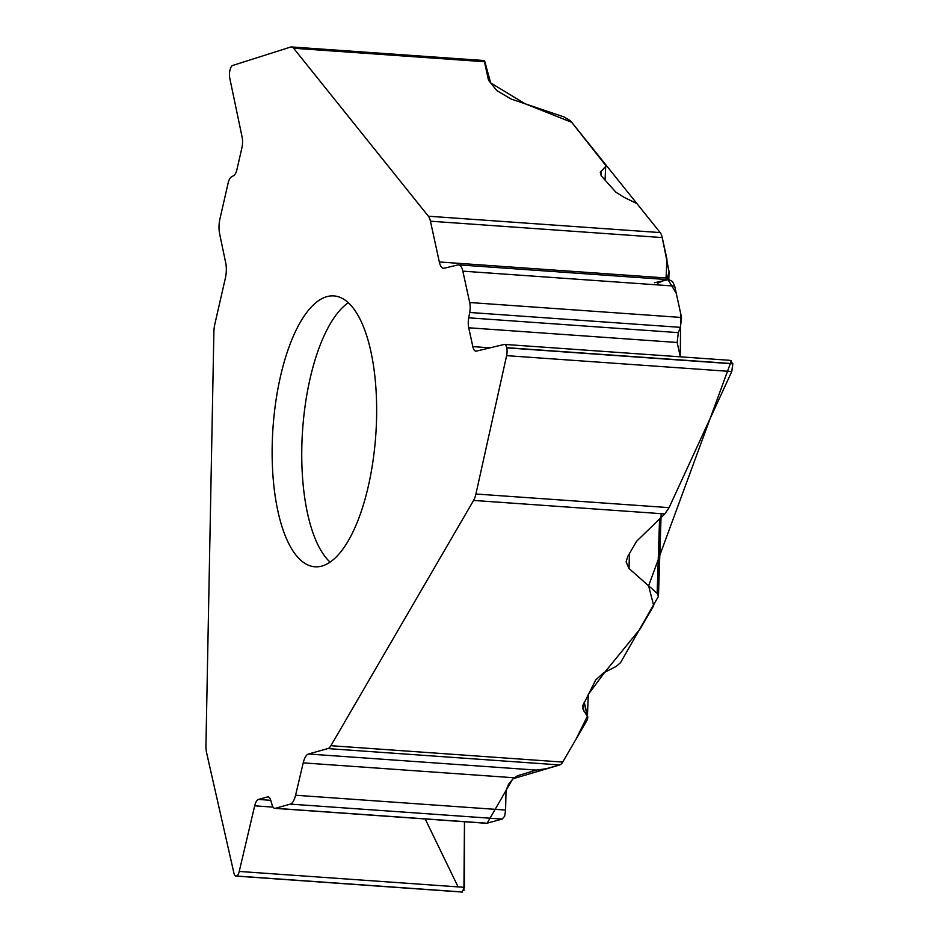 <?xml version="1.0" encoding="UTF-8"?>
<svg xmlns="http://www.w3.org/2000/svg" width="939" height="939" viewBox="0 0 939 939"><rect width="100%" height="100%" fill="white"/><g stroke="black" fill="none" stroke-linecap="round" stroke-linejoin="round"><path stroke-width="1.41" d="M629.47 553.529L628.989 568.471L626.09 561.886L627.804 556.404L636.208 541.956A9.261 5.235 -12.3 0 1 637.311 540.571L664.812 513.926L473.585 500.428L330.915 745.707L562.719 762.069L587.333 719.744L587.826 717.103L584.258 702.302M628.989 568.471L657.136 593.331L658.462 596.312L620.562 662.617L616.207 666.42L603.448 672.934L595.725 679.918L582.873 705.529L583.002 709.332L587.826 717.103M462.011 892.038L236.029 876.087A7.958 3.017 -86 0 1 233.881 872.93L206.639 752.972A15.423 5.857 -86 0 1 205.946 745.355L213.881 332.113A15.423 5.857 -86 0 1 214.82 324.248L225.383 278.061A15.423 5.857 94 0 0 225.724 262.943L219.632 233.87A15.423 5.857 94 0 1 219.961 218.764L228.095 183.222A11.104 4.214 -86 0 1 231.452 176.861L233.623 175.687A11.104 4.214 94 0 0 236.992 169.325L241.875 147.975A11.104 4.214 94 0 0 242.109 137.094L229.762 78.148A7.958 3.017 -86 0 1 229.938 70.343L229.985 70.132A7.958 3.017 -86 0 1 232.661 65.46L290.609 47.056A15.423 5.857 -86 0 1 291.489 46.95A15.423 5.857 -86 0 1 293.625 48.253L428.372 216.216L660.176 232.579L636.924 203.599L624.353 197.483L615.902 192.225L601.406 176.004L600.256 172.236L606.171 165.91M236.029 876.087A7.958 3.017 -86 0 0 236.44 876.052L236.522 876.017A7.958 3.017 -86 0 0 239.234 871.439L254.692 805.826A11.104 4.214 94 0 1 258.46 799.441L267.451 796.929A11.104 4.214 94 0 1 268.026 796.871A11.104 4.214 94 0 1 270.831 800.521L272.017 804.7A11.104 4.214 -86 0 0 274.81 808.35A11.104 4.214 -86 0 0 275.385 808.291L290.351 804.113L502.201 819.066L486.637 823.303M462.117 892.05L464.382 887.332L464.476 821.731L463.913 890.501M303.215 762.879L514.302 777.774L517.753 775.673L536.239 770.086L545.97 768.771L559.714 764.945L327.899 748.583L308.45 754.005A15.423 5.857 94 0 0 303.215 762.879L295.585 795.239A15.423 5.857 94 0 1 290.351 804.113M295.585 795.239L505.581 810.064L504.666 816.226L502.201 819.066M505.581 810.064L506.039 790.438L508.609 784.124L513.187 778.701L559.808 764.921M327.899 748.583A15.423 5.857 -86 0 0 330.915 745.707M559.714 764.945A15.423 5.857 -86 0 0 562.719 762.069M376.598 416.799A135.768 51.516 94 0 1 314.835 566.78A135.768 51.516 94 0 1 273.003 427.714A135.768 51.516 94 0 1 333.944 295.914A135.768 51.516 94 0 1 376.598 416.799M583.013 705.013L583.894 711.093M484.172 60.554L488.409 79.745A9.261 3.251 -167.1 0 0 488.89 80.684L496.825 90.578L511.027 99.018L564.034 116.952L570.489 120.779L606.171 166.003M662.195 237.367L666.972 259.27L665.986 279.493L667.441 277.568L669.049 271.676L662.241 237.567A15.423 5.857 -86 0 0 660.176 232.579M473.585 500.428A15.423 5.857 -86 0 0 475.92 494.008L506.614 355.646A7.958 3.017 -86 0 0 506.743 347.853L506.696 347.665A7.958 3.017 -86 0 0 504.536 344.413A7.958 3.017 -86 0 0 504.173 344.449L476.366 351.116A11.104 4.214 94 0 1 475.85 351.163A11.104 4.214 94 0 1 472.833 346.62L468.725 327.781A11.104 4.214 94 0 1 468.714 317.828L469.7 312.476A11.104 4.214 -86 0 0 469.688 302.522L462.845 271.16L674.695 286.113L681.538 317.476L680.411 327.347L678.298 332.629L677.172 342.489L680.294 356.82L680.646 313.391L676.268 293.355L668.04 279.728M664.812 513.926L669.096 507.635L731.763 371.539L732.843 363.816L729.873 360.318M662.241 237.567L430.438 221.205L439.323 261.969A15.423 5.857 94 0 0 443.525 268.272A15.423 5.857 94 0 0 444.229 268.214L457.939 264.915A15.423 5.857 94 0 1 458.643 264.857A15.423 5.857 94 0 1 462.845 271.16M669.014 279.705L672.57 281.536L674.695 286.113M430.438 221.205A15.423 5.857 -86 0 0 428.372 216.216M601.113 175.663L600.948 171.309M425.191 818.961L458.091 886.886M487.118 823.268L512.424 779.405M562.625 762.222L576.065 739.122L587.427 716.175L588.284 694.449L604.716 672.289L640.257 628.766L653.697 605.667L648.603 585.795L731.328 360.905M667.922 279.74L654.436 282.756M657.5 283.32L665.88 279.599M660.258 232.684L571.757 122.34L525.089 103.771L490.651 82.878L484.829 61.634M236.44 876.052L462.551 892.003M236.522 876.017L462.634 891.98M239.234 871.439L464.382 887.332M254.692 805.826L273.073 807.129M258.46 799.441L270.761 800.31M267.451 796.929L268.577 797.011M275.385 808.291L487.235 823.245M308.45 754.005L536.239 770.086M348.346 302.71A135.768 51.516 -86 0 0 302.616 429.816A135.768 51.516 -86 0 0 330.047 562.074M587.345 716.046L584.105 702.595M484.853 61.751L293.625 48.253M506.614 355.646L731.763 371.539M506.743 347.853L732.843 363.816M506.696 347.665L732.807 363.628M472.833 346.62L490.041 347.841M468.725 327.781L677.172 342.489M468.714 317.828L678.298 332.629M469.7 312.476L680.411 327.347M469.688 302.522L681.538 317.476M439.323 261.969L667.124 278.038M475.92 494.008L669.096 507.635M657.136 593.331L659.565 519.009M667.371 279.587L667.441 277.568M605.045 180.077L605.655 167.036M486.496 823.292L274.81 808.35M729.791 360.318L504.536 344.413M668.85 279.693L458.643 264.857M658.45 596.582L661.15 513.668M668.791 279.693L669.073 270.995M484.137 60.542L291.489 46.95"/></g></svg>
